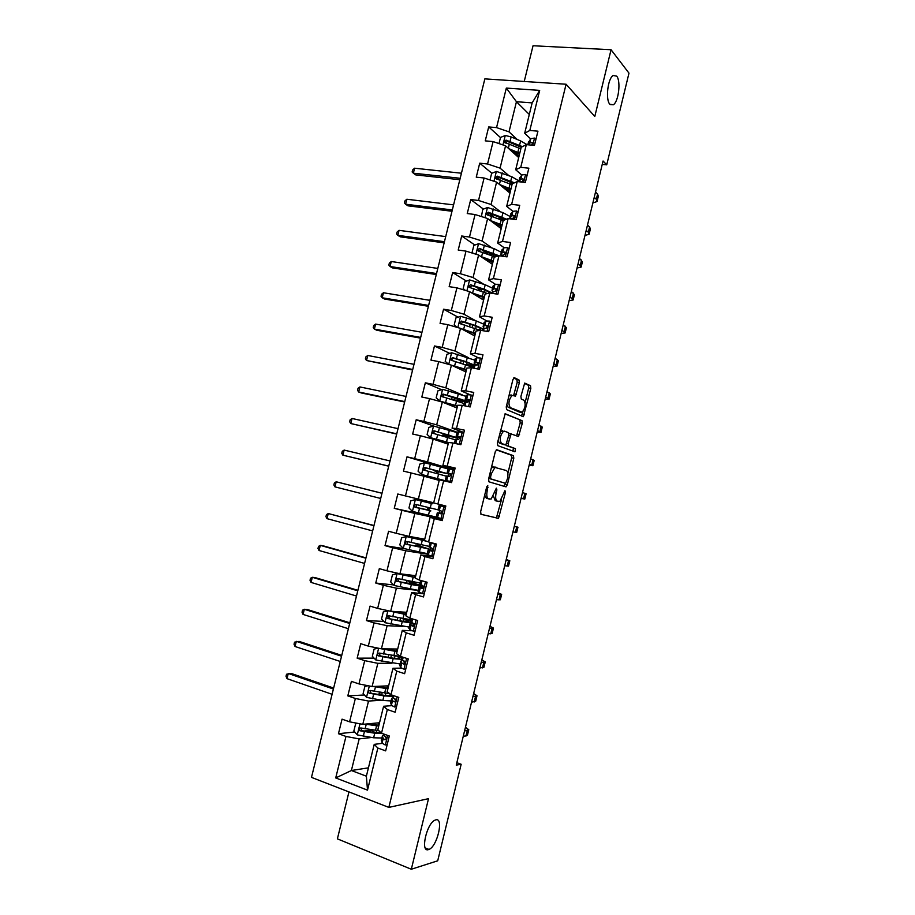 <?xml version="1.0" encoding="UTF-8"?>
<svg xmlns="http://www.w3.org/2000/svg" width="915" height="915" viewBox="0 0 915 915"><rect width="100%" height="100%" fill="white"/><g stroke="black" fill="none" stroke-linecap="round" stroke-linejoin="round"><path stroke-width="1.37" d="M487.764 485.51L486.688 486.952L480.627 511.748L481.038 514.322L498.515 518.359L505.48 492.362L504.966 490.634L499.922 501.351L497.337 501.18C495.633 500.253 495.221 497.543 496.124 493.036L496.891 489.891L496.353 488.141L491.218 498.995L488.53 498.824C486.769 497.874 486.345 495.107 487.26 490.543L487.764 485.51M609.848 104.253L613.29 104.79C618.586 101.84 621.079 80.966 616.676 76.139L613.107 75.499C607.754 78.507 605.364 99.804 609.848 104.253M428.517 849.6L428.975 849.429C437.37 846.421 444.072 817.106 435.746 819.886L435.105 820.115C426.676 823.111 420.019 852.883 428.517 849.6M519.365 382.733L519.022 380L514.413 377.712L512.926 379.565L506.247 406.901L506.613 409.623L523.369 416.657L530.826 388.372L530.506 385.707L524.695 383.088L520.921 396.344L521.253 399.031L523.94 400.278C525.999 403.995 525.393 407.987 522.133 412.23L510.261 407.632C508.088 403.892 508.683 399.832 512.023 395.452L515.534 396.115L519.365 382.733L517.215 382.321L516.861 379.588L513.658 377.998M348.958 791.91L337.383 838.849L411.315 869.25L428.517 798.669L388.841 807.396L566.088 84.237L594.796 116.48L611.06 49.73L628.982 73.143L606.725 164.837L603.065 161.006L456.253 765.123L461.16 764.265L456.837 762.721M411.315 869.25L437.713 860.798L461.16 764.265M496.811 449.734L495.29 451.713L488.576 479.197L488.976 481.816L505.858 486.837L507.31 484.859L513.795 458.243L513.452 455.67L496.708 449.711M497.428 442.997L505.172 413.729L521.985 420.648L522.316 423.268L518.531 436.466L511.119 433.973L508.214 443.489L508.568 446.12L515.454 448.67L514.962 451.793L497.806 445.674L497.428 442.997M388.841 807.396L311.477 777.373L484.859 78.873L566.088 84.237M500.482 137.57L488.702 126.933L485.247 140.864L493.094 141.585L487.558 163.979L479.723 163.19L476.257 177.155L484.092 178.002L478.534 200.465L470.722 199.55L467.245 213.55L475.057 214.522L469.487 237.042L461.686 236.001L458.209 250.047L465.998 251.133L460.417 273.722L452.639 272.556L449.151 286.647L456.917 287.848L451.324 310.494L443.558 309.213L440.069 323.338L447.812 324.665L442.197 347.38L434.465 345.973L430.954 360.133L438.685 361.585L433.047 384.357L425.338 382.825L421.815 397.03L429.524 398.608L423.874 421.438L416.188 419.779L412.654 434.03L420.34 435.734L414.678 458.632L407.003 456.848L403.469 471.122L411.144 472.964L405.459 495.919L397.808 494.009L394.262 508.328L401.902 510.284L396.218 533.308L388.578 531.272L385.021 545.626L392.649 547.719L386.942 570.811L379.325 568.638L375.756 583.038L383.362 585.257L377.643 608.406L370.049 606.107L366.469 620.553L374.052 622.898L368.31 646.116L360.739 643.691L357.159 658.171L364.719 660.641L358.966 683.917L351.406 681.366L347.814 695.88L355.363 698.488L349.587 721.832L342.05 719.156L338.447 733.716L345.973 736.449L335.714 777.933L367.51 790.148L366.377 776.195L374.224 744.364L382.218 743.357M488.702 126.933L496.548 127.608L506.327 88.08L539.678 90.379L529.819 130.468L537.94 131.165L534.44 145.394L526.331 144.639L520.738 167.353L528.847 168.177L525.336 182.44L517.238 181.57L511.634 204.354L519.72 205.303L516.209 219.6L508.134 218.605L502.507 241.446L510.581 242.521L507.047 256.863L498.995 255.743L493.357 278.64L501.409 279.841L497.874 294.23L489.834 292.972L484.184 315.938L492.213 317.276L488.667 331.699L480.638 330.315L474.976 353.35L482.983 354.803L479.426 369.271L471.431 367.761L465.746 390.854L473.73 392.444L470.173 406.946L462.189 405.311L456.494 428.472L464.465 430.187L460.885 444.736L452.925 442.974L447.206 466.193L455.155 468.045L451.575 482.628L443.638 480.73L437.908 504.016L445.834 505.995L442.242 520.624L434.316 518.599L428.575 541.954L436.478 544.07L432.875 558.733L424.972 556.572L419.207 579.996L427.099 582.237L423.485 596.946L415.604 594.647L409.829 618.14L417.686 620.519L414.06 635.273L406.214 632.837L400.415 656.398L408.262 658.903L404.624 673.703L396.79 671.13L390.979 694.76L398.803 697.402L395.154 712.236L387.342 709.537L381.509 733.224L389.31 736.003L385.65 750.883L377.861 748.047L367.51 790.148M508.717 175.497L500.059 168.143L505.572 145.805L518.691 157.563M521.767 175.028L515.694 169.744L521.23 147.269L526.331 144.639M505.572 145.805L493.094 141.585M500.059 168.143L487.558 163.979M520.738 167.353L515.694 169.744M500.253 211.605L491.081 204.514L496.605 182.119L509.952 193.054M518.039 212.154L516.483 210.988L512.892 211.308L506.681 206.355L512.228 183.812L517.238 181.57M496.605 182.119L484.092 178.002M491.081 204.514L478.534 200.465M511.634 204.354L506.681 206.355M491.893 247.851L482.079 240.988L487.626 218.525L501.191 228.636M504.062 247.668L497.646 243.07L503.204 220.469L508.134 218.605M487.626 218.525L475.057 214.522M482.079 240.988L469.487 237.042M502.507 241.446L497.646 243.07M483.68 284.245L473.055 277.554L478.614 255.033L492.407 264.321M495.267 284.176L488.576 279.887L494.157 257.218L498.995 255.743M478.614 255.033L465.998 251.133M473.055 277.554L460.417 273.722M493.357 278.64L488.576 279.887M475.743 320.799L464.008 314.222L469.578 291.645L483.6 300.097M486.586 320.845L479.494 316.807L485.087 294.07L489.834 292.972M469.578 291.645L456.917 287.848M464.008 314.222L451.324 310.494M484.184 315.938L479.494 316.807M468.331 357.593L454.927 350.994L460.519 328.359L474.771 335.965M478.145 357.708L470.379 353.819L475.983 331.024L480.638 330.315M460.519 328.359L447.812 324.665M454.927 350.994L442.197 347.38M474.976 353.35L470.379 353.819M462.544 395.006L445.822 387.869L451.427 365.165L465.918 371.936M470.276 394.845L461.24 390.934L466.867 368.082L471.431 367.761M451.427 365.165L438.685 361.585M445.822 387.869L433.047 384.357M465.746 390.854L461.24 390.934M457.111 432.246L436.695 424.846L442.322 402.074L457.043 407.999M463.894 432.498L452.067 428.163L457.717 405.242L462.189 405.311M442.322 402.074L429.524 398.608M436.695 424.846L423.874 421.438M456.494 428.472L452.067 428.163M450.477 468.8L427.545 461.915L433.184 439.097L448.133 444.152M454.663 470.058L448.144 468.697M454.892 469.121L442.883 465.483L448.544 442.505L452.925 442.974M433.184 439.097L420.34 435.734M427.545 461.915L414.678 458.632M447.206 466.193L442.883 465.483M433.699 502.77L418.372 499.098L424.022 476.212L439.211 480.409M437.908 504.016L433.664 502.918L439.337 479.872L443.638 480.73M424.022 476.212L411.144 472.964M418.372 499.098L405.459 495.919M424.732 539.187L409.177 536.384L414.838 513.429L442.528 519.423L427.431 515.74L427.602 515.076M442.391 519.995L430.119 517.341L424.423 540.445L428.575 541.954M414.838 513.429L401.902 510.284M409.177 536.384L396.218 533.308M434.316 518.599L430.119 517.341M415.742 575.695L399.947 573.762L405.631 550.75L427.122 554.147M433.333 556.846L420.866 554.913L415.158 578.086L419.207 579.996M405.631 550.75L392.649 547.719M399.947 573.762L386.942 570.811M424.972 556.572L420.866 554.913M406.66 612.307L390.694 611.254L396.389 588.173L418.212 590.369L394.251 585.509L390.694 581.929L392.455 574.803L397.064 573.636L394.159 585.417M424.251 593.812L419.15 592.474L418.063 590.987M422.192 593.618L411.59 592.588L405.86 615.829L409.829 618.14M396.389 588.173L383.362 585.257M390.694 611.254L377.643 608.406M415.604 594.647L411.59 592.588M397.693 649.021L381.418 648.838L387.125 625.7L403.023 626.409M411.35 630.732L402.28 630.378L396.55 653.676L400.415 656.398M387.125 625.7L374.052 622.898M381.418 648.838L368.31 646.116M406.214 632.837L402.28 630.378M388.635 685.838L372.108 686.536L377.838 663.329L391.906 663.192M401.365 668.122L392.958 668.259L387.205 691.637L390.979 694.76M377.838 663.329L364.719 660.641M372.108 686.536L358.966 683.917M396.79 671.13L392.958 668.259M379.542 722.747L362.786 724.337L368.528 701.062L381.532 700.25M391.712 705.671L383.602 706.254L377.826 729.69L381.509 733.224M368.528 701.062L355.363 698.488M362.786 724.337L349.587 721.832M387.342 709.537L383.602 706.254M368.436 767.834L351.383 770.521L359.183 738.908L371.501 737.49M359.183 738.908L345.973 736.449M366.377 776.195L351.383 770.521L335.714 777.933M377.861 748.047L374.224 744.364M611.06 49.73L533.045 45.75L524.226 81.469M602.23 164.403L606.725 164.837M529.305 114.466L516.449 101.714L509.015 131.863L517.25 139.492M530.62 138.874L524.684 133.235L532.153 102.88L516.449 101.714L506.327 88.08M539.678 90.379L532.153 102.88M509.015 131.863L496.548 127.608M529.819 130.468L524.684 133.235M374.715 732.515L374.132 732.137M370.644 730.342L364.044 731.028M354.746 732L338.447 733.716M379.839 694.153L377.392 694.291M364.399 694.988L347.814 695.88M374.086 658.125L357.159 658.171M383.831 621.434L366.469 620.553M411.944 623.344L412.093 622.772M393.667 584.925L375.756 583.038M411.087 582.089L411.235 581.517M421.014 586.492L421.323 585.234M405.059 548.851L385.021 545.626M427.179 553.93L424.274 553.14M419.951 546.118L420.328 544.585M430.05 549.743L430.53 547.799M427.477 515.557L394.262 508.328M428.792 510.25L429.398 507.768M430.542 503.124L430.805 502.072M439.063 513.086L439.715 510.467M440.858 505.812L441.099 504.817M450.329 468.777L439.543 466.57L407.003 456.848M436.329 479.62L436.524 478.82M437.747 473.856L438.274 471.717M448.156 476.097L448.75 473.718M457.031 432.578L433.527 426.013L416.188 419.779M446.772 437.221L447.069 436.043M457.294 438.96L457.706 437.279M441.579 389.664L425.338 382.825M466.398 401.937L466.65 400.93M449.78 353.396L434.465 345.973M458.083 317.196L443.558 309.213M479.551 289.151L476.143 287.047M466.456 281.077L452.639 272.556M493.162 254.073L491.904 253.993M487.969 254.004L481.61 249.646M474.885 245.037L461.686 236.001M493.78 216.969L488.827 213.229M483.36 209.089L470.722 199.55M498.858 225.765L499.132 224.644M499.75 179.775L497.074 177.556M491.847 173.232L479.723 163.19M507.516 190.617L507.939 188.936M506.704 143.186L505.583 142.168M516.209 155.344L516.54 154.006M484.675 495.164L486.38 498.298L488.53 498.824M489.971 499.201L486.38 498.298M493.505 496.239L495.209 500.665L497.337 501.18M498.732 501.557L495.209 500.665M480.913 514.276L496.41 517.833L501.42 499.887M507.859 473.455L511.679 457.775L511.336 455.201L496.307 449.848M504.074 486.311L505.457 483.337M490.554 477.047L490.829 478.877L505.629 483.372L507.448 478.705C508.34 474.267 507.962 471.534 506.292 470.516L494.912 467.439L491.378 473.673L490.554 477.047L489.182 476.726M505.629 483.372L488.77 478.408M496.01 467.176L492.75 466.947L491.195 468.503M504.977 413.877L521.985 420.648M516.563 435.906L520.2 422.822L519.869 420.202M510.204 433.779L508.912 433.561M505.961 444.839L506.441 445.651L515.454 448.67M512.995 451.209L513.326 448.213M504.565 431.171L503.387 431.32C499.933 435.78 499.327 439.841 501.546 443.512L505.869 444.896L508.797 435.346L508.431 432.692L504.565 431.171M502.404 430.702L500.139 431.88M498.035 440.481L499.396 443.043L501.546 443.512M503.41 444.518L499.396 443.043M513.624 395.486L517.215 382.321M511.108 394.891L508.946 395.852M506.796 404.67L508.1 407.198L510.261 407.632M519.308 412.013L508.1 407.198M525.141 402.566L528.698 387.96L528.378 385.295L524.421 383.339M521.459 416.062L522.957 411.51M373.228 724.646L374.658 724.325M357.754 723.388L355.638 723.811L353.853 731.016L357.365 734.905L373.64 737.787L381.898 738.016M375.07 732.549L370.22 729.61M365.051 724.12L378.719 726.075M367.773 723.868L378.913 725.321M378.924 730.742L360.899 727.974C359.069 728.191 358.703 729.106 359.824 730.708L374.761 733.235L382.504 733.578M380.686 732.435L373.366 732.343L361.917 730.685L360.865 728.5M372.817 723.388L376.408 725.092M333.403 689.029L288.282 673.486L286.99 678.644L332.099 694.302M286.99 678.644L286.018 676.299L286.532 674.241L291.119 673.417L333.643 688.057M387.171 744.696L385.226 744.97L382.093 743.152L381.464 739.778M385.226 744.97L387.205 744.593M468.652 730.216L467.451 735.168L463.196 736.552M465.46 727.242L468.777 729.712L464.534 731.039M383.648 734.688L382.424 735.98L383.225 738.531L384.941 739.755C386.45 739.595 386.782 738.68 385.924 737.021L383.945 735.626L383.396 733.899M386.302 739.103L385.547 736.781M368.047 685.724L364.879 686.41L363.106 693.593L366.618 697.402L382.836 700.444L391.014 700.947M381.338 694.908L379.222 693.25M373.537 686.479L387.903 688.812M376.031 686.376L388.051 688.171M389.607 693.616L370.152 690.47C368.356 690.676 367.979 691.568 369.019 693.158L383.957 695.903L392.638 696.338M389.413 693.604L390.533 694.691C390.648 695.766 387.983 695.892 382.539 695.103L371.147 693.273L370.129 691.042M380.937 686.159L382.516 687.417M341.547 656.215L296.311 641.346L295.03 646.493L340.243 661.465M295.03 646.493L294.035 644.229L294.55 642.17L299.125 641.404L341.753 655.392M378.204 648.175L374.098 649.101L372.325 656.272L375.859 660.001L400.107 663.97M388.669 654.923L388.132 657.107M381.715 648.849L397.053 651.64M383.82 648.872L397.179 651.137M401.239 656.661L379.382 653.081C377.621 653.264 377.232 654.145 378.192 655.723L393.13 658.686L402.097 659.338M401.628 657.816L399.1 656.547M396.938 656.307L399.581 657.976C399.729 658.857 397.099 658.846 391.689 657.954L380.354 655.952L379.37 653.676M389.904 649.936L390.145 648.941M349.679 623.47L304.329 609.276L303.048 614.411L348.375 628.708M303.048 614.411L302.041 612.215L302.545 610.168L304.329 609.276L307.108 609.447L349.839 622.806M396.492 706.792L394.571 706.986L391.391 705.328L390.648 702.434M394.571 706.986L396.538 706.586M393.084 697.424L391.62 698.465L392.524 700.718L394.262 701.816C395.749 701.656 396.092 700.753 395.303 699.129L393.244 697.825L392.329 695.217M476.921 696.166L475.709 701.187L471.534 702.217M473.65 693.536L477.024 695.755L472.872 696.715M395.566 701.267L394.742 698.808M405.78 668.991L403.881 669.117L400.667 667.607L399.809 665.182M403.881 669.117L405.86 668.682M402.68 660.298L400.816 661.122L401.799 663.02L403.561 663.993C405.025 663.832 405.391 662.94 404.647 661.339L402.509 660.115L401.628 657.793M485.167 662.208L483.932 667.298L479.86 667.961M481.816 659.909L485.259 661.877L481.199 662.483M399.718 665.708L400.827 661.168L399.695 665.663M404.785 663.535L403.881 661.854L404.544 661.248M388.692 610.82L383.282 611.906L381.521 619.043L385.066 622.703L409.177 627.095M391.002 611.266L406.271 614.194M388.017 610.774L406.168 614.583M410.984 619.775L388.589 615.784C386.862 615.955 386.45 616.813 387.354 618.38L402.268 621.56C407.918 622.612 411.029 622.863 411.624 622.337M411.132 621.651L404.727 619.032M403.561 621.388L404.098 619.238L408.582 621.354C408.788 622.051 406.191 621.903 400.816 620.919L389.538 618.746L388.601 616.413M404.098 619.238L402.051 618.529M357.788 590.804L312.324 577.296L311.043 582.409L356.484 596.031M311.043 582.409L310.025 580.293L310.528 578.246L312.324 577.296L315.069 577.582L357.914 590.301M415.273 577.617L397.19 573.602L415.341 577.354M415.719 575.821L415.033 575.615M415.65 576.084L413.58 575.432M420.019 583.027L397.773 578.589C396.069 578.749 395.646 579.595 396.481 581.139L411.384 584.536C417.823 585.84 420.889 586.183 420.591 585.566L410.435 581.849M412.642 584.502L413.02 583.004L417.572 584.822L398.7 581.631L397.808 579.241M411.212 581.597L410.515 581.517M413.02 583.004L407.438 580.728M365.874 558.219L320.307 545.374L319.026 550.487L364.582 563.434M319.026 550.487L317.985 548.44L318.5 546.392L320.307 545.374L323.018 545.775L365.966 557.864M421.701 547.719L421.918 546.861L415.776 544.974L418.429 545.306L419.299 544.356M425.498 540.845L406.34 536.545L401.594 537.803L399.832 544.905L403.412 548.417L427.248 553.644M406.34 536.545L426.596 541.234M424.583 539.793L421.769 538.741M424.549 539.93L417.64 537.906M429.043 546.369L406.923 541.497C405.265 541.646 404.819 542.481 405.597 544.013L429.547 549.137L419.287 545.912M421.918 546.861L426.539 548.405L407.838 544.619L407.015 542.16M420.019 545.832L419.333 545.717M373.938 525.713L328.268 513.544L326.987 518.645L372.657 530.917M326.987 518.645L325.934 516.655L326.449 514.619L328.268 513.544L373.995 525.519M415.044 631.304L409.92 629.989L408.948 628.033M413.157 631.35L415.147 630.893M413.786 623.504C410.961 623.184 409.691 623.309 409.977 623.881L412.837 626.272C414.278 626.1 414.655 625.231 413.969 623.653L411.761 622.52L410.766 620.667M493.402 628.342L492.144 633.489L488.164 633.798M489.971 626.363L493.459 628.079L489.491 628.331M413.969 625.906L413.042 624.613L414.278 624.156M422.421 593.675L424.4 593.195M426.882 583.118L425.544 581.791M423.611 586.858L419.104 586.744L422.09 588.654C423.496 588.482 423.885 587.624 423.256 586.08L419.871 583.644M501.603 594.544L500.333 599.771L496.445 599.714M498.103 592.909L501.649 594.373L497.771 594.258M418.018 591.284L419.139 586.767L417.995 591.262M423.096 588.391L422.17 587.476L423.634 587.258M436.112 545.557L434.602 544.105L430.004 542.332M434.602 544.105L436.009 544.345L433.275 543.213M433.493 556.229L428.346 555.062L427.156 554.044M431.651 556.114L433.641 555.611M432.749 550.235L428.22 549.698L431.308 551.139C432.704 550.967 433.104 550.109 432.509 548.6L428.952 546.712M509.792 560.849L508.511 566.133L504.714 565.722M506.212 559.534L509.815 560.746L506.029 560.277M432.132 551.002L431.274 550.441L432.646 550.453M430.736 511.039L424.594 509.175L427.431 509.701L428.197 507.47M432.532 503.765L415.467 499.59L410.709 500.905L408.959 507.997L412.539 511.428L436.249 517.078M415.467 499.59L426.31 502.244M432.555 503.662L426.344 502.072M438.033 509.815L416.062 504.508C414.426 504.645 413.969 505.469 414.689 506.979L428.117 510.067M430.793 510.81L416.943 507.711L416.176 507.31L416.245 505.137M427.191 509.735L428.129 510.021M381.99 493.276L336.205 481.782L334.936 486.86L380.709 498.469M334.936 486.86L333.861 484.95L334.375 482.926L336.205 481.782L382.001 493.242M445.319 508.1L443.798 506.681L439.109 505.435L445.514 507.31M443.798 506.681L445.193 507.013M442.677 518.851L436.215 517.204M440.858 518.668L442.849 518.13M441.293 513.601L437.301 512.755L440.504 513.727L441.751 511.222L438.01 509.895M514.31 526.239L517.959 527.2L516.655 532.576L512.949 531.809M517.959 527.2L514.264 526.377M437.301 512.755L436.203 517.25L437.336 512.766M436.707 473.593L436.604 471.534L434.076 470.733L440.435 471.648M448.087 468.926L424.56 462.727L419.802 464.111L418.052 471.179L421.563 474.45L446.314 480.993L436.501 478.922M421.655 474.53L443.306 480.249L436.478 479.025M437.599 471.58L448.076 473.81L425.166 467.622C423.553 467.748 423.085 468.56 423.759 470.047L446.314 476.166M437.576 471.671L438.239 471.865M423.759 470.047L425.212 470.47C424.491 468.926 424.995 468.125 426.722 468.08L440.332 472.094M390.019 460.931L344.132 450.089L342.862 455.167L388.715 466.193M388.738 466.101L342.862 455.167L341.775 453.325L342.279 451.301L344.132 450.089M451.838 481.576L448.316 481.164L451.69 482.171M451.415 481.69L445.262 480.398L451.667 482.239M450.043 481.313L452.033 480.752M454.492 470.745L452.971 469.361M446.348 475.994L449.677 476.429L450.946 473.947L447.069 473.089L451.175 474.405M451.129 474.267L450.111 473.856L450.923 473.901M521.081 498.343L524.787 499.098L521.173 497.977M524.798 499.052L526.091 493.745L522.488 492.567M430.645 437.656L433.527 426.013L428.872 427.419L427.122 434.465L430.736 437.747L448.727 442.528M430.736 437.747L448.499 442.654M448.281 443.535L443.375 442.54M448.236 443.718L444.839 443.043M446.383 435.929L456.962 437.69L434.248 430.839C432.669 430.954 432.189 431.754 432.806 433.218L455.258 439.795M446.326 436.169L446.978 436.398M445.674 436.924L442.849 435.14L449.151 436.249L449.425 435.163M432.806 433.218L434.236 433.721C433.573 432.189 434.087 431.411 435.78 431.377L453.966 436.935L449.151 436.249M398.036 428.655L352.035 418.475L350.765 423.542L396.687 434.065M396.755 433.824L350.765 423.542L349.667 421.769L350.171 419.745L352.035 418.475M463.642 433.504L462.121 432.143L457.145 432.086M462.121 432.143L463.791 432.921M460.966 444.404L458.69 444.255M460.542 444.53L455.373 443.512M459.193 444.061L461.194 443.478M455.361 439.36L458.827 439.223L460.131 436.775L456.128 436.352L460.314 438.125M460.382 437.85L459.136 437.13L460.234 436.947M529.133 465.197L532.896 465.712L529.373 464.237M532.93 465.586L534.188 460.371L530.677 458.838M465.941 396.332L442.688 389.321L437.908 390.819L436.169 397.842L439.795 401.056L457.534 405.986M439.795 401.056L457.454 406.283M457.1 407.735L455.899 407.53M454.652 400.358L465.827 401.662C466.387 401.182 463.539 400.004 457.294 398.128L443.306 394.148C441.751 394.262 441.259 395.051 441.831 396.504L464.179 403.526M452.033 399.592L457.957 400.496L458.381 398.78M441.831 396.504L443.237 397.076C442.631 395.566 443.157 394.8 444.816 394.777L462.83 400.907L457.957 400.496M406.031 396.458L359.915 386.942L358.657 391.986L361.219 392.935L404.647 402.005M404.75 401.605L358.657 391.986L357.536 390.282L358.04 388.269L359.915 386.942M472.769 396.355L471.248 395.028L467.805 394.628L466.135 395.577M471.248 395.028L472.895 395.886M468.995 406.706L470.333 406.306M464.351 402.829L467.942 402.12L469.281 399.695L466.696 399.123L465.106 399.729L468.926 401.788M469.246 401.422L468.137 400.507L469.441 400.015M537.174 432.132L540.982 432.406L537.551 430.588M541.04 432.2L542.275 427.076L538.855 425.201M449.162 364.525L466.49 369.58M452.399 365.623L466.387 370.003M451.598 352.801L448.739 364.387L445.193 361.334L446.932 354.322L451.724 352.755L474.839 360.178M474.702 365.279L466.261 361.711L452.33 357.559L450.832 359.87L451.644 360.373L473.078 367.361M466.478 364.799L467.313 362.5M468.812 365.577L473.49 365.954M452.193 360.499C451.667 359.012 452.216 358.268 453.817 358.28L464.694 361.631C469.853 363.278 472.174 364.399 471.671 364.971L466.741 364.833M414.003 364.33L367.784 355.478L366.526 360.51L412.585 370.026M412.722 369.477L366.526 360.51L365.394 358.874L365.897 356.873L367.784 355.478M481.873 359.309L480.341 358.017L476.875 357.754L475.091 359.16M480.341 358.017L481.965 358.943M473.307 366.389L475.068 365.074L477.047 365.119L478.396 362.717L475.766 362.249L474.096 363.198L476.349 365.039M478.648 365.348L477.127 363.976L478.579 363.163M545.191 399.146L549.057 399.18L545.706 397.007M549.126 398.894L550.35 393.862L547.01 391.643M461.16 328.702L475.434 333.289M463.139 329.755L475.297 333.826M457.123 327.376L454.195 324.916L455.922 317.917L460.725 316.304L476.303 320.982L483.703 324.127M470.722 324.448L470.036 324.836M483.212 328.954L475.205 325.397L461.343 321.074L459.81 323.35L460.645 323.876L480.261 330.372M480.055 330.281L482.194 330.258M461.103 323.979L462.807 321.874L473.615 325.397C478.751 327.135 481.038 328.382 480.489 329.137L478.133 329.469M421.952 332.294L375.63 324.082L374.372 329.103L376.877 330.269L420.5 338.115M420.683 337.418L374.372 329.103L373.228 327.547L373.732 325.534L375.63 324.082M490.955 322.377L489.422 321.108L485.911 320.993L484.024 322.846M489.422 321.108L491.023 322.103M483.097 326.747L484.092 328.313L486.117 328.222L487.489 325.843L484.813 325.466L483.097 326.747L484.184 322.309M486.151 328.233L487.684 326.392M553.186 366.24L557.109 366.034L553.85 363.518M557.189 365.68L558.39 360.727L555.153 358.165M482.251 330.052L484.115 328.291L483.497 330.807M471.053 292.537L484.344 297.089M473.238 293.852L484.184 297.741M465.346 290.375L463.173 288.591L464.889 281.626L469.704 279.944L485.213 284.771L492.556 288.168M482.491 289.243L478.705 289.678M491.79 292.8L484.126 289.174L470.321 284.679L468.777 286.933L469.635 287.482L487.478 293.521M480.112 296.208L477.253 296.277M470.001 287.562L471.763 285.572L482.525 289.254C486.963 290.833 489.262 292.102 489.422 293.075M429.89 300.326L383.465 292.766L382.207 297.775L384.677 299.056L428.403 306.296M428.62 305.438L382.207 297.775L381.04 296.277L381.544 294.275L383.465 292.766M500.002 285.537L498.469 284.302L494.935 284.336L492.933 286.635M498.469 284.302L500.048 285.366M491.344 293.212L493.139 291.611L495.164 291.428L496.559 289.071L493.837 288.797L492.03 290.398L492.682 292.022M494.889 291.416L496.742 289.712M561.158 333.426L565.138 332.969L561.959 330.121M565.241 332.534L566.419 327.684L563.263 324.768M480.684 256.429L493.231 260.981M482.948 257.95L493.036 261.759M473.467 253.444L472.117 252.38L473.833 245.426L478.648 243.676L494.111 248.663L501.374 252.311M493.654 254.096L487.649 254.13M498.972 255.743L479.277 248.388L477.71 250.607L478.591 251.179L495.118 256.921M488.736 260.912L486.54 259.254M491.527 261.095L487.283 260.867M478.991 251.453L480.695 249.36L497.451 256.211M437.805 268.427L391.277 261.518L390.03 266.517L392.466 267.901L436.283 274.534M436.535 273.539L390.03 266.517L388.841 265.087L389.344 263.097L391.277 261.518M509.037 248.8L507.482 247.588L503.925 247.771L501.82 250.516M507.482 247.588L509.049 248.731M501.146 256.04L504.188 254.736L505.606 252.391L502.827 252.22L500.905 254.21L501.351 255.834M569.119 300.68L573.145 299.994L570.056 296.792M573.27 299.479L574.426 294.71L571.36 291.462M504.176 254.736L505.766 253.123M490.143 220.412L502.095 224.976M492.419 222.105L501.878 225.868L497.257 225.708M481.427 216.546L482.754 209.318L487.581 207.522L502.976 212.657L510.17 216.546M503.845 218.857L498.355 218.708M506.624 219.177L488.21 212.2L486.631 214.385L487.523 214.979L503.181 220.595M498.012 224.221L498.927 225.525M494.958 223.992L495.427 223.237M487.832 215.208L489.605 213.252L505.252 219.692M445.697 236.619L399.066 230.34L397.819 235.338L400.232 236.825L444.152 242.864M444.438 241.709L397.819 235.338L396.63 233.977L397.121 231.987L399.066 230.34M510.776 218.937L513.178 218.136L514.619 215.814L511.805 215.746L512.892 211.308L510.673 214.487M511.805 215.746L509.586 218.788M577.056 268.015L581.139 267.089L578.143 263.554M581.277 266.505L582.409 261.827L579.435 258.236M513.464 218.102L514.756 216.638M501.729 186.305L510.696 190.08M499.476 184.464L510.936 189.062M490.017 179.946L491.652 173.312L496.49 171.448L511.828 176.744L518.942 180.873M512.617 183.641L509.518 183.652M514.459 182.817L497.12 176.103L495.518 178.265L496.445 178.883L512.011 184.704M509.197 192.436L509.632 190.652L510.547 190.652M508.294 188.925L506.533 189.359L507.402 190.617M504.074 188.238L505.778 187.918M509.632 190.652L506.979 190.617M496.673 179.077L498.492 177.247L513.166 183.4M453.577 204.88L406.843 199.241L405.597 204.217L407.976 205.829L451.999 211.251M452.319 209.958L405.597 204.217L404.396 202.936L404.887 200.945L406.843 199.241M527.017 175.623L525.462 174.479L521.836 174.948L519.514 178.562M584.971 235.43L589.1 234.274L588.311 232.238L586.195 230.397M589.271 233.611L590.381 229.025L589.592 226.954L587.487 225.09M520.406 181.913L522.156 181.639L523.609 179.329L522.842 178.837L520.749 179.363L518.874 181.753M522.728 181.502L523.712 180.266M510.913 150.598L519.48 154.383M508.706 148.619L519.754 153.251M498.995 143.586L500.528 137.399L505.366 135.489L511.13 136.918L520.646 140.921L527.143 144.719M520.921 148.55L520.143 148.573M522.465 146.629L506.006 140.109L504.394 142.248L520.829 148.893M517.947 156.9L518.279 155.55L519.205 155.516M518.725 153.96L515.191 154.429M513.635 153.034L516.437 152.885M518.279 155.55L516.46 155.573M505.503 143.037L507.356 141.333L521.218 147.292M461.435 173.209L414.598 168.211L413.363 173.187L415.707 174.891L459.822 179.729M460.176 178.276L413.363 173.187L412.139 171.963L412.631 169.973L414.598 168.211M535.973 139.183L534.406 138.073L530.757 138.68L528.332 142.74M592.874 202.936L597.06 201.54L596.317 199.298L594.235 197.32M597.232 200.797L598.33 196.29L597.598 194.037L595.516 192.024M531.592 145.13L532.576 142.946L531.787 142.454L529.671 143.095L528.401 144.833M531.947 144.913L532.61 144.01M485.888 490.211L487.26 490.543M495.564 489.571L496.891 489.891M494.798 492.728L496.124 493.036M504.188 492.053L505.48 492.362M497.531 515.854L499.636 516.38M496.056 517.89L498.16 518.416M486.666 487.009L488.038 487.34M511.336 455.201L513.452 455.67M511.679 457.775L513.795 458.243M505.206 484.355L507.31 484.859M488.77 478.396L490.829 478.877M490.005 473.352L491.378 473.673M520.2 422.822L522.316 423.268M517.433 434.168L519.548 434.614M509.415 433.47L511.416 433.893M508.74 435.563L510.078 435.849M506.876 443.203L508.214 443.489M506.441 445.651L508.568 446.12M503.296 444.484L505.446 444.953M514.39 393.873L516.552 394.296M518.862 411.933L520.99 412.356M528.378 385.295L530.506 385.707M528.698 387.96L530.826 388.372M522.248 414.415L524.375 414.838M516.861 379.588L519.022 380M375.436 724.966L374.258 724.554M359.984 723.811L357.273 734.802M374.761 733.235L373.64 737.787M376.168 732.652L376.694 730.525M372.634 731.474L372.988 730.01M374.418 724.223L374.67 723.205M377.987 725.252L378.581 722.839M376.591 725.812L375.47 730.353M364.387 731.771L363.255 736.346M366.229 724.314L365.096 728.889M361.917 730.685L360.178 730.868M385.352 744.947L387.685 735.431M465.895 736.198L467.222 730.719M381.303 740.544L382.424 735.98M383.945 735.626L384.289 734.219M382.093 743.152L383.225 738.531M385.844 739.64L384.941 739.755M369.328 685.987L366.538 697.299M383.957 695.903L382.836 700.444M385.329 695.469L385.878 693.227M381.635 694.954L382.196 692.644M383.454 687.565L383.831 686.044M387.137 688.091L387.685 685.873M385.787 688.503L384.666 693.044M373.64 694.291L372.508 698.843M375.47 686.845L374.349 691.408M371.147 693.273L369.443 693.353M378.638 648.266L375.768 659.909M393.13 658.686L392.009 663.215M394.457 658.377L395.04 656.021M390.785 657.793L391.38 655.392M392.604 650.428L392.958 648.975M396.264 651.023L396.767 649.01M394.948 651.297L393.827 655.826M382.859 656.901L381.738 661.442M384.689 649.478L383.568 654.031M380.354 655.952L378.673 655.952M394.685 706.963L397.167 696.853M474.199 702.011L475.526 696.544M390.522 703.075L391.643 698.522M393.244 697.825L393.759 695.697M391.391 705.328L392.524 700.718M395.04 701.771L394.262 701.816M403.995 669.082L406.626 658.388M401.536 658.297L401.891 656.867M482.479 667.916L483.806 662.449M402.509 660.115L403.206 657.29M400.667 667.607L401.799 663.02M404.213 663.981L403.561 663.993M387.891 610.797L384.975 622.612M402.268 621.56L401.159 626.077M399.912 620.736L400.53 618.243M401.731 613.393L402.074 611.998M405.368 614.057L405.814 612.249M404.087 614.194L402.966 618.712M392.055 619.615L390.934 624.144M393.885 612.215L392.764 616.744M389.538 618.746L387.88 618.654M411.384 584.536L410.275 589.043M409.016 583.781L409.485 581.883M410.824 576.45L411.155 575.135M414.449 577.193L414.792 575.81M413.191 577.193L412.082 581.688M401.228 582.432L400.118 586.95M403.046 575.055L401.937 579.572M398.7 581.631L397.064 581.448M420.042 545.74L418.429 545.306M406.214 536.579L403.321 548.325M420.477 547.616L419.379 552.111M418.098 546.93L418.372 545.832M419.905 539.621L420.134 538.683M423.496 540.422L423.679 539.69M422.284 540.296L421.175 544.78M410.378 545.351L409.268 549.858M412.196 537.997L411.075 542.504M407.838 544.619L406.226 544.345M413.283 631.316L416.062 620.027M410.698 621.056L411.304 618.586L410.675 621.022M490.737 633.889L492.064 628.445M408.879 628.445L410 623.916M411.761 622.52L412.631 618.986M409.92 629.989L411.052 625.414M422.536 593.652L425.464 581.768M419.836 583.907L420.694 580.419L419.813 583.884M498.984 599.965L500.299 594.533M420.98 585.028L422.021 580.796M419.15 592.474L420.271 587.91M431.777 556.091L434.694 544.196M428.952 546.873L430.05 542.366L428.918 546.85M507.207 566.111L508.523 560.701M428.22 549.698L427.111 554.204L428.243 549.721M430.176 547.65L431.297 543.098M428.346 555.062L429.467 550.521M415.341 499.624L412.448 511.336M429.547 510.799L428.449 515.271M431.342 503.49L430.244 507.962M419.505 508.374L418.384 512.869M421.312 501.031L420.202 505.526M416.943 507.711L415.353 507.356M440.984 518.633L443.889 506.761M438.033 509.93L439.143 505.435M515.408 532.347L516.723 526.949M439.349 510.364L440.458 505.823M437.519 517.764L438.64 513.224M424.446 462.761L421.563 474.45M438.594 474.073L437.496 478.545M436.741 471.282L436.878 470.71M440.39 466.787L439.291 471.259M428.597 471.488L427.488 475.983M430.405 464.179L429.295 468.663M426.722 468.08L425.166 467.622M438.228 471.923L436.604 471.534M450.157 481.279L453.074 469.441M447.092 473.089L448.201 468.617L447.069 473.089M523.586 498.675L524.901 493.288M445.296 480.409L446.394 475.926M448.487 473.181L449.597 468.652M446.669 480.558L447.79 476.04M447.607 437.45L446.52 441.911M447.401 443.363L447.641 442.403M443.798 442.631L444.095 441.419M445.548 435.529L445.891 434.168M449.402 430.187L448.304 434.648M437.667 434.716L436.569 439.189M439.475 427.419L438.365 431.891M435.78 431.377L434.248 430.839M446.943 436.524L445.319 436.158M459.319 444.027L462.212 432.223M456.128 436.352L457.226 431.891L456.105 436.363M531.752 465.083L533.056 459.707M455.407 439.189L454.389 443.295L455.441 439.177M457.603 436.1L458.712 431.594M455.796 443.455L456.905 438.948M442.574 389.355L439.703 400.976M456.608 400.93L455.51 405.379M456.208 407.587L456.596 406.008M452.753 406.271L453.085 404.945M454.332 399.878L454.869 397.716M458.392 393.69L457.294 398.128M446.714 398.036L445.616 402.497M448.51 390.762L447.412 395.223M444.816 394.777L443.306 394.148M468.514 406.615L471.339 395.108M465.14 399.718L466.238 395.269M539.896 431.571L541.188 426.207M464.42 402.543L463.665 405.62L464.454 402.531M466.696 399.123L467.805 394.628M465.037 405.894L465.998 401.959M465.575 364.513L464.488 368.939M465.083 371.547L465.541 369.706M461.709 369.969L462.041 368.585M463.23 363.781L463.825 361.368M467.359 357.285L466.261 361.711M455.739 361.459L454.641 365.909M457.534 354.208L456.436 358.646M453.817 358.28L452.33 357.559M477.767 368.962L480.432 358.097M474.13 363.175L475.228 358.737M548.016 398.139L549.309 392.787M472.929 368.047L473.444 365.989M475.766 362.249L476.875 357.754M474.279 368.299L475.068 365.074M460.6 316.338L457.832 327.581M474.519 328.188L473.432 332.603M473.959 335.531L474.462 333.495M470.63 333.746L470.985 332.305M472.186 327.421L472.758 325.111M475.674 328.576L476.223 326.312M476.303 320.982L475.205 325.397M464.74 324.985L463.642 329.423M466.524 317.745L465.426 322.183M462.807 321.874L461.343 321.074M486.997 331.413L489.514 321.188M556.114 364.799L557.407 359.458M482.148 330.578L482.411 329.537M484.813 325.466L485.911 320.993M487.409 325.729L486.814 325.385M469.578 279.979L466.902 290.844M483.44 291.965L482.365 296.369M482.8 299.617L483.349 297.398M479.529 297.638L479.883 296.185M481.118 291.164L481.61 289.163M484.584 292.365L485.11 290.227M485.213 284.771L484.126 289.174M473.718 288.602L472.62 293.029M475.491 281.385L474.405 285.812M471.763 285.572L470.321 284.679M496.204 293.967L498.561 284.371M492.03 290.398L493.116 285.983M564.189 331.527L565.481 326.209M493.837 288.797L494.935 284.336M492.693 293.418L493.139 291.611M496.548 289.037L495.861 288.602M478.534 243.722L475.937 254.21M492.339 255.834L491.264 260.226M491.618 263.794L492.213 261.381M488.393 261.621L488.576 260.901M490.028 254.999L490.303 253.901M493.471 256.257L493.974 254.244M494.111 248.663L493.025 253.055M482.663 252.323L481.576 256.738M484.435 245.117L483.349 249.532M480.695 249.36L479.277 248.388M490.211 260.912L488.553 260.672M505.377 256.635L507.585 247.668M500.951 254.164L502.038 249.749M572.252 298.347L573.545 293.04M502.827 252.22L503.925 247.771M501.866 256.143L502.141 255.033M505.64 252.46L504.874 251.911M487.466 207.556L484.961 217.679M501.214 219.806L500.139 224.186M500.425 228.064L500.963 225.845M498.492 224.404L498.32 225.079M502.346 220.252L502.69 218.845M502.976 212.657L501.9 217.038M491.584 216.134L490.509 220.538M493.357 208.963L492.27 213.355M489.605 213.252L488.21 212.2M514.527 219.394L516.575 211.056M509.838 218.01L510.925 213.618M580.293 265.258L581.574 259.963M514.699 215.974L513.875 215.322M496.365 171.494L493.963 181.25M510.067 183.869L508.992 188.238M507.207 189.016L506.91 190.217M511.188 184.338L511.348 183.663M511.828 176.744L510.753 181.113M500.494 180.049L499.418 184.418M502.255 172.889L501.18 177.281M498.492 177.247L497.12 176.103M523.654 182.268L525.553 174.548M519.743 177.647L518.736 181.73L519.789 177.579M588.311 232.238L589.592 226.954M520.749 179.363L521.836 174.948M523.712 179.592L522.842 178.837M505.252 135.534L502.93 144.913M518.897 148.036L517.821 152.393M515.808 154.12L515.637 154.818M520.646 140.921L519.571 145.279M509.369 144.067L508.328 148.276M511.13 136.918L510.055 141.299M507.356 141.333L506.006 140.109M532.759 145.233L534.509 138.131M528.573 141.711L527.829 144.776L528.63 141.642M596.317 199.298L597.598 194.037M529.671 143.095L530.757 138.68M532.679 143.3L531.787 142.454M610.133 104.562L613.29 104.79M425.246 847.942L428.975 849.429M496.41 517.833L498.515 518.359M504.119 486.288L506.235 486.78M492.75 466.947L494.912 467.439M517.352 436.215L518.531 436.466M508.98 433.516L511.119 433.973M513.99 451.575L514.962 451.793M501.226 430.862L503.387 431.32M514.562 395.921L515.534 396.115M509.861 395.028L512.023 395.452M522.362 416.451L523.369 416.657M375.768 725.012L374.384 724.52M361.494 730.536L359.824 730.708M382.413 735.912L381.292 740.487M379.485 692.22L379.165 693.501M370.655 693.078L369.019 693.158M379.805 655.723L378.192 655.723M391.62 698.465L390.499 703.029M401.857 656.856L401.513 658.251M411.304 623.332L411.521 622.429M397.842 617.728L397.224 620.233M399.295 611.815L399.043 612.867M388.921 618.471L387.354 618.38M420.374 586.435L420.534 585.806M406.935 580.853L406.34 583.232M408.422 574.803L408.159 575.89M398.025 581.311L396.481 581.139M420.065 545.649L418.647 545.26M415.776 544.974L415.444 546.335M417.526 537.883L417.24 539.015M407.118 544.265L405.597 544.013M409.977 623.881L408.856 628.411M428.838 510.055L427.431 509.701M416.176 507.322L414.689 506.979M439.109 505.435L437.999 509.918M434.248 470.024L434.076 470.733M446.371 475.926L445.262 480.398M441.476 440.698L441.202 441.808M443.272 433.435L442.849 435.14M450.477 404.19L450.214 405.254M452.262 396.95L451.633 399.478M465.884 401.388L466.067 400.667M466.204 395.28L465.106 399.729M459.456 367.784L459.204 368.791M461.229 360.556L460.634 362.981M474.782 365.245L474.988 364.376M452.101 360.476L450.832 359.87M475.194 358.76L474.096 363.198M473.41 366.011L472.906 368.047M468.366 331.63L468.16 332.442M470.093 324.619L469.612 326.575M460.874 323.933L459.81 323.35M484.149 322.343L483.063 326.769M482.365 329.572L482.125 330.567M478.774 289.414L478.556 290.272M469.704 287.493L468.777 286.933M493.082 286.018L491.996 290.444M478.534 251.167L477.71 250.607M501.992 249.795L500.905 254.21M487.363 214.933L486.631 214.385M510.879 213.675L509.792 218.067M503.959 187.198L503.765 187.987M496.17 178.802L495.518 178.265M512.789 151.375L512.606 152.119M504.966 142.763L504.394 142.248"/></g></svg>
